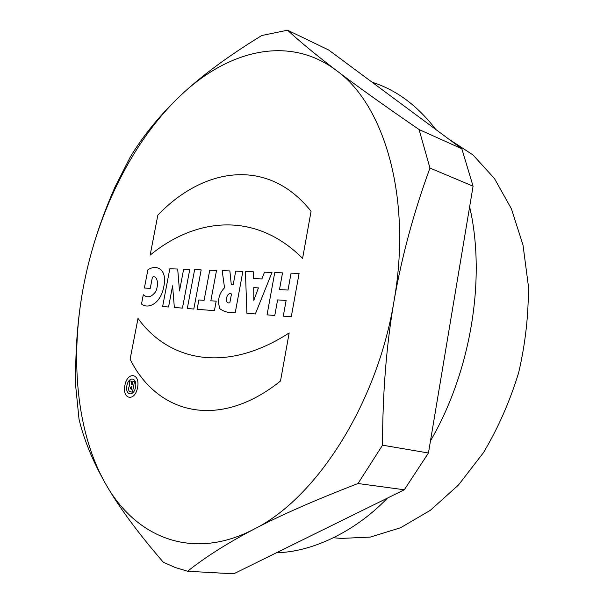 <?xml version="1.0" encoding="UTF-8"?>
<svg xmlns="http://www.w3.org/2000/svg" width="604" height="604" viewBox="0 0 604 604"><rect width="100%" height="100%" fill="white"/><g stroke="black" fill="none" stroke-linecap="round" stroke-linejoin="round"><path stroke-width="0.91" d="M93.243 246.122C99.064 226.402 106.327 206.674 115.039 186.946L130.373 156.851C143.495 135.205 160.37 114.632 180.981 95.138C201.577 75.749 228.501 55.878 261.758 35.523L287.572 30.2C299.682 41.472 315.983 54.911 336.466 70.525C288.742 34.428 227.942 50.593 180.981 95.138C133.499 139.75 98.482 210.381 84.107 283.261C69.671 356.035 75.885 432.2 106.002 484.529C135.462 536.76 191.627 561.69 253.839 529.263C315.628 498.919 377.085 404.491 393.967 301.358C412.343 198.165 384.333 104.726 336.466 70.525C356.889 86.062 384.423 105.73 419.07 129.528L429.957 168.04C413.702 212.427 401.705 256.866 393.967 301.358C386.341 345.85 382.536 393.793 382.551 445.186L358.013 483.517C315.235 500.036 280.505 515.288 253.839 529.263C227.104 543.313 205.028 557.311 187.595 571.263L175.16 567.473L163.344 562.256C138.112 533.068 118.996 507.164 106.002 484.529C93.001 461.781 84.009 440.014 79.018 419.221L75.772 386.809C75.183 357.024 76.859 328.863 80.808 302.31M333.619 537.749L341.192 538.413L370.343 537.084L400.46 527.79L430.29 510.35L458.421 485.065L483.396 452.743C498.096 428.13 509.836 401.479 518.625 372.796C525.435 343.563 528.674 314.556 528.349 285.783L523.011 245.073L511.414 208.81L494.404 178.459L473.045 154.986L448.515 138.905M382.551 445.186L428.447 453.008L404.295 489.776L358.013 483.517M429.957 168.04L473.083 186.191L428.447 453.008M419.07 129.528L461.826 148.78L473.083 186.191M287.572 30.2L328.629 49.981L461.826 148.78M187.595 571.263L233.771 573.8L404.295 489.776M282.521 272.849L274.752 272.57L267.043 314.865L274.775 315.484L277.606 299.901L286.13 300.445L283.284 316.156L291.279 316.798L299.086 273.453L291.06 273.159L288.01 290.056L279.478 289.595L282.521 272.849M204.099 300.324L198.875 299.962L197.123 309.286L214.412 310.667L216.187 301.162L210.841 300.792L216.519 270.456L209.747 270.207L204.099 300.324M129.633 380.875L129.747 384.952C127.565 389.791 128.471 392.147 132.48 392.019L134.458 381.705L132.903 381.441L132.336 384.408L131.234 384.212L131.264 381.154L129.633 380.875M201.17 269.897L194.631 269.656L187.3 308.501L193.808 309.022L201.17 269.897M168.554 307.006L162.619 306.538L169.822 268.757L177.697 269.044L179.501 290.992L183.624 269.256L189.762 269.482L182.453 308.115L174.345 307.466L172.593 285.798L168.554 307.006M311.068 211.309L302.589 258.384C255.862 211.46 196.451 217.153 150.147 255.122L157.855 215.107C203.797 167.097 268.168 157.04 311.068 211.309M224.537 287.753L222.174 270.66L229.867 270.939L231.272 284.529L233.212 284.627L235.711 271.151L242.868 271.407L235.311 312.336C229.437 313.197 224.288 311.989 219.848 308.712C217.259 300.664 218.822 293.672 224.537 287.753M144.379 288.033L147.874 269.875C156.376 263.857 167.685 269.218 163.797 286.59C160.868 303.427 148.29 309.61 141.502 304.023L143.299 294.699C147.285 298.263 151.37 297.289 155.575 291.785C159.011 284.997 157.621 274.896 152.412 277.13L150.245 288.38L144.379 288.033M253.544 278.58L253.401 271.792L245.42 271.506L246.9 313.257L255.371 313.937L272.004 272.464L264.484 272.193L261.872 278.942L253.544 278.58M130.094 359.259L138.006 318.414C168.946 361.162 226.153 373.816 289.165 332.925L280.498 381.033C218.052 431.135 156.746 413.083 130.147 359.267M229.852 302.725L231.475 293.989C226.44 291.256 223.918 304.786 229.852 302.725M253.816 300.331L253.725 287.632L258.444 287.882L253.816 300.331M131.378 389.369L131.891 386.703C129.754 387.232 129.581 388.115 131.378 389.369M126.885 385.692C124.945 395.416 133.673 397.092 135.538 387.224C137.448 377.379 128.69 375.952 126.885 385.692M124.892 385.337C122.031 399.561 134.82 402.113 137.584 387.587C140.377 373.098 127.512 371.09 124.892 385.337M276.64 552.675C309.293 552.343 353.438 533.604 387.443 498.081M430.478 440.86C470.939 371.641 486.205 278.255 469.64 206.764M435.778 129.46C417.47 105.579 396.247 89.83 372.094 82.22"/></g></svg>
